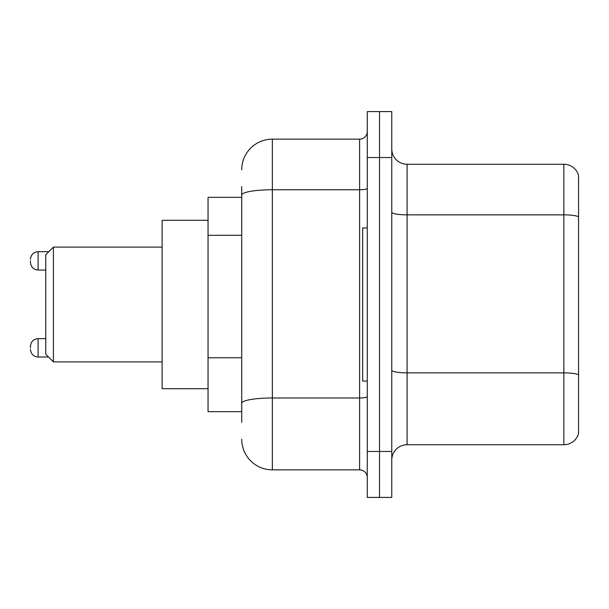 <?xml version="1.0" encoding="UTF-8"?>
<svg xmlns="http://www.w3.org/2000/svg" width="609" height="609" viewBox="0 0 609 609"><rect width="100%" height="100%" fill="white"/><g stroke="black" fill="none" stroke-linecap="round" stroke-linejoin="round"><path stroke-width="0.91" d="M241.727 224.569L241.727 186.613L241.727 197.331L208.05 197.331L208.05 411.669L241.727 411.669M241.727 422.387L241.727 186.613M367.273 451.475L367.273 497.408L379.521 497.408L379.521 451.475L379.521 497.408L391.77 497.408L391.77 451.475L379.521 451.475L379.521 157.525L379.521 451.475L367.273 451.475L367.273 157.525L379.521 157.525L379.521 111.592L379.521 157.525L391.77 157.525L391.77 451.475M391.77 157.525L391.77 111.592L367.273 111.592L367.273 157.525M241.727 169.774A30.617 30.617 0 0 1 272.352 139.149L272.352 469.851L359.614 469.851L359.614 139.149A7.658 7.658 0 0 0 367.273 131.498M272.352 139.149L359.614 139.149M241.727 408.609L241.727 368.483M367.273 477.502A7.658 7.658 0 0 0 359.614 469.851M272.352 469.851A30.617 30.617 0 0 1 241.727 439.226M391.77 460.054A15.309 15.309 0 0 1 407.078 444.737L563.85 444.737L563.85 164.263L407.078 164.263A15.309 15.309 0 0 1 391.77 148.946A15.309 15.309 0 0 0 407.078 164.263L407.078 444.737M578.55 175.285A15.309 15.309 0 0 0 563.85 164.263A15.309 15.309 0 0 1 578.55 175.285L578.55 433.715A15.309 15.309 0 0 1 563.85 444.737M53.417 361.913L53.417 247.087L45.759 254.745L45.759 354.255L53.417 361.913L162.116 361.913M208.05 220.298L162.116 220.298L162.116 388.702L208.05 388.702M367.273 227.949L362.675 227.949L362.675 381.051L367.273 381.051M30.45 347.83L30.45 346.3L30.45 347.83M30.45 260.865L30.45 262.395L30.45 260.865M241.727 235.287L208.05 235.287M241.727 357.765L208.05 357.765M367.273 396.642A7.658 1.332 0 0 1 359.614 397.974L272.352 397.974A30.617 5.314 180 0 0 241.727 403.295M241.727 195.078A30.617 5.314 180 0 1 272.352 189.757L359.614 189.757A7.658 1.332 0 0 0 367.273 188.425M578.55 216.781A15.309 2.657 180 0 0 563.85 214.863L407.078 214.863A15.309 2.657 0 0 1 391.77 212.206M578.55 374.779A15.309 2.657 180 0 0 563.85 372.868L407.078 372.868A15.309 2.657 -0 0 1 391.77 370.203M30.45 346.3C30.945 341.603 33.495 339.053 38.108 338.642L38.108 357.011L48.514 357.011M48.819 251.677L38.108 251.677L38.108 270.053C33.495 269.642 30.945 267.092 30.45 262.395M53.417 247.087L162.116 247.087M38.108 338.642L45.759 338.642M38.108 357.011C33.495 356.6 30.945 354.05 30.45 349.36M38.108 270.053L45.759 270.053M38.108 251.677C33.495 252.088 30.945 254.646 30.45 259.335"/></g></svg>
